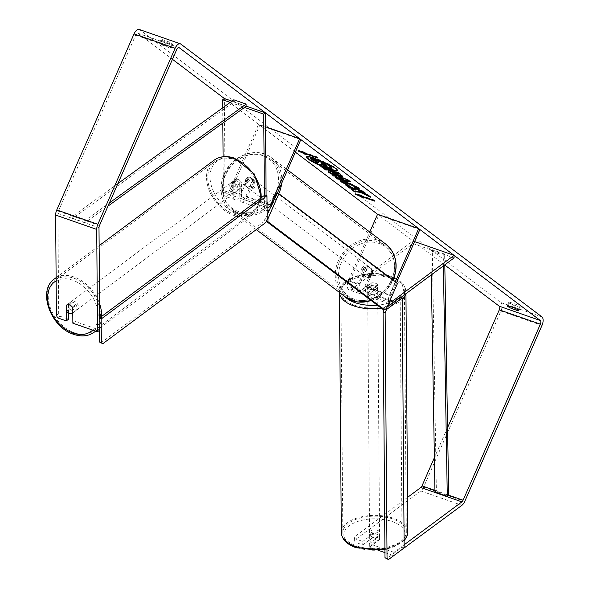 <?xml version="1.0" encoding="UTF-8"?>
<svg xmlns="http://www.w3.org/2000/svg" width="589" height="589" viewBox="0 0 589 589"><rect width="100%" height="100%" fill="white"/><g stroke="black" fill="none" stroke-linecap="round" stroke-linejoin="round"><path stroke-width="0.44" stroke-dasharray="2.94 2.21" d="M234.827 180.035L234.937 194.517A4.498 2.216 109.2 0 0 236.02 196.866A4.498 2.216 109.2 0 0 239.34 194.002L246.305 178.128A4.999 4.3 127.1 0 1 251.415 178.003A4.999 4.3 127.1 0 1 252.88 180.418L245.907 196.292A4.498 2.216 -70.8 0 1 242.594 199.156A4.498 2.216 -70.8 0 1 241.512 196.814L241.402 182.325A4.999 3.519 -126.6 0 0 238.103 179.461A4.999 3.519 -126.6 0 0 235.151 179.748A4.999 3.519 -126.6 0 0 234.827 180.035L233.119 181.302L233.229 195.791A7.502 3.696 109.2 0 0 235.033 199.693A7.502 3.696 109.2 0 0 240.562 194.922L247.527 179.049A4.999 4.3 127.1 0 1 252.637 178.931A4.999 4.3 127.1 0 1 254.102 181.346L247.137 197.219A7.502 3.696 -70.8 0 1 241.608 201.99A7.502 3.696 -70.8 0 1 239.804 198.088L239.694 183.599A4.999 3.519 -126.6 0 0 236.388 180.735A4.999 3.519 -126.6 0 0 233.443 181.014A4.999 3.519 -126.6 0 0 233.119 181.302M264.365 195.423L264.454 206.687A7.502 3.696 109.2 0 0 266.257 210.59A7.502 3.696 109.2 0 0 267.104 210.685M230.181 102.412L244.523 107.419M222.716 107.809L222.833 123.101M223.091 156.733L223.371 192.353A7.502 3.696 109.2 0 0 225.175 196.255A7.502 3.696 109.2 0 0 230.697 191.484L259.771 125.266L300.854 139.6M295.347 152.146L224.357 98.51L225.079 191.079A4.498 2.216 109.2 0 0 226.161 193.42A4.498 2.216 109.2 0 0 229.474 190.556L258.542 124.338L265.551 126.782M269.887 208.911A7.502 3.696 109.2 0 0 271.787 205.819L277.323 193.207M266.088 195.401L266.162 205.421A4.498 2.216 109.2 0 0 267.082 207.689M259.771 125.266L258.542 124.338M231.926 101.153L246.121 106.108M246.305 178.128L247.527 179.049M252.88 180.418L254.102 181.346M241.402 182.325L239.694 183.599M377.637 285.253A4.999 2.555 -0.4 0 0 375.487 283.257A4.999 2.555 -0.4 0 0 371.063 282.956L361.455 290.097A4.498 2.216 -70.8 0 1 359.938 290.48A4.498 2.216 -70.8 0 1 359.592 284.848L366.557 268.974A4.999 4.3 127.1 0 1 371.666 268.849A4.999 4.3 127.1 0 1 373.131 271.264L366.159 287.145A4.498 2.216 109.2 0 0 366.513 292.777A4.498 2.216 109.2 0 0 368.029 292.394L377.637 285.253L377.652 287.83A4.999 2.555 -0.4 0 0 375.51 285.834A4.999 2.555 -0.4 0 0 371.085 285.532L361.477 292.674A7.502 3.696 -70.8 0 1 358.951 293.315A7.502 3.696 -70.8 0 1 358.362 283.92L365.335 268.047A4.999 4.3 127.1 0 1 370.437 267.929A4.999 4.3 127.1 0 1 371.909 270.344L364.937 286.217A7.502 3.696 109.2 0 0 365.526 295.612A7.502 3.696 109.2 0 0 368.044 294.971L377.652 287.83M444.813 265.065L377.571 214.263L378.793 215.184L349.726 281.402A4.498 2.216 -70.8 0 0 350.08 287.042A4.498 2.216 -70.8 0 0 351.589 286.659L412.985 241.011L412.999 243.588L351.611 289.236A7.502 3.696 -70.8 0 1 349.093 289.869A7.502 3.696 -70.8 0 1 348.504 280.482L369.774 232.022M412.999 243.588L454.09 257.93M400.954 297.438L392.701 303.578A7.502 3.696 -70.8 0 1 390.559 304.299M388.917 302.996A7.502 3.696 -70.8 0 1 389.594 294.824L395.344 281.719M390.198 300.066A4.498 2.216 -70.8 0 1 390.816 295.744L396.566 282.646M378.793 215.184L419.883 229.526M412.985 241.011L414.59 241.578M366.557 268.974L365.335 268.047M373.131 271.264L371.909 270.344M371.063 282.956L371.085 285.532M377.424 532.419A4.999 2.555 -0.4 0 0 372.248 532.287A4.999 2.555 -0.4 0 0 369.575 534.576A4.999 2.555 -0.4 0 0 371.725 536.653A4.999 2.555 -0.4 0 0 376.901 536.785A4.999 2.555 -0.4 0 0 379.574 534.495A4.999 2.555 -0.4 0 0 377.424 532.419M379.522 539.185A4.999 2.555 -0.4 0 0 377.461 537.573A4.999 2.555 -0.4 0 0 373.772 537.175L369.701 540.201A4.999 2.555 -0.4 0 0 371.769 541.806A4.999 2.555 -0.4 0 0 375.458 542.204L379.522 539.185L379.493 535.313A4.999 2.555 -0.4 0 1 379.581 535.784A4.999 2.555 -0.4 0 1 375.429 538.339L375.458 542.204M369.575 534.576L369.583 535.865A4.999 2.555 -0.4 0 1 373.743 533.31L373.772 537.175M369.583 535.865A4.999 2.555 -0.4 0 0 369.671 536.336L369.701 540.201M375.524 287.55A4.999 2.555 -0.4 0 0 370.348 287.417A4.999 2.555 -0.4 0 0 367.676 289.707A4.999 2.555 -0.4 0 0 369.826 291.791A4.999 2.555 -0.4 0 0 375.002 291.923A4.999 2.555 -0.4 0 0 377.674 289.633A4.999 2.555 -0.4 0 0 375.524 287.55M369.789 287.491A4.999 2.555 -0.4 0 0 373.478 287.888L373.507 290.9A4.999 2.555 -0.4 0 0 377.659 288.345A4.999 2.555 -0.4 0 0 377.571 287.874L377.549 284.862A4.999 2.555 -0.4 0 0 375.487 283.257A4.999 2.555 -0.4 0 0 371.799 282.86L371.821 285.864A4.999 2.555 -0.4 0 0 367.661 288.419A4.999 2.555 -0.4 0 0 367.75 288.89L367.727 285.886A4.999 2.555 -0.4 0 0 369.789 287.491M377.549 284.862L373.478 287.888M367.727 285.886L371.799 282.86M373.743 533.31L369.671 536.336M375.429 538.339L379.493 535.313M373.507 290.9L377.571 287.874M371.821 285.864L367.75 288.89M369.84 293.933A4.999 2.555 -0.4 0 0 375.016 294.066A4.999 2.555 -0.4 0 0 377.689 291.776A4.999 2.555 -0.4 0 0 375.539 289.7A4.999 2.555 -0.4 0 0 370.363 289.567A4.999 2.555 -0.4 0 0 367.691 291.857A4.999 2.555 -0.4 0 0 369.84 293.933M371.711 534.503A4.999 2.555 -0.4 0 0 376.886 534.635A4.999 2.555 -0.4 0 0 379.559 532.346A4.999 2.555 -0.4 0 0 377.409 530.269A4.999 2.555 -0.4 0 0 372.233 530.137A4.999 2.555 -0.4 0 0 369.561 532.427A4.999 2.555 -0.4 0 0 371.711 534.503M356.47 545.841A31.747 16.242 -0.4 0 0 389.336 546.68A31.747 16.242 -0.4 0 0 406.307 532.139A31.747 16.242 -0.4 0 0 392.649 518.938A31.747 16.242 -0.4 0 0 359.776 518.099A31.747 16.242 -0.4 0 0 342.813 532.633A31.747 16.242 -0.4 0 0 356.47 545.841M390.779 278.369A31.747 16.242 -0.4 0 0 357.906 277.529A31.747 16.242 -0.4 0 0 340.943 292.063A31.747 16.242 -0.4 0 0 354.6 305.271A31.747 16.242 -0.4 0 0 387.466 306.111A31.747 16.242 -0.4 0 0 404.437 291.57A31.747 16.242 -0.4 0 0 390.779 278.369M337.254 170.295A16.86 2.297 -156.3 0 0 337.445 170.111A16.86 2.297 -156.3 0 0 335.863 168.167A16.86 2.297 -156.3 0 0 318.929 159.553A16.86 2.297 -156.3 0 0 306.567 156.549A16.86 2.297 -156.3 0 0 306.552 156.814M57.612 317.876L59.887 316.175L58.686 313.62L57.906 213.373A2.997 1.48 -70.8 0 1 58.392 211.179L135.669 35.134A2.997 1.48 -70.8 0 1 137.885 33.227A2.997 1.48 -70.8 0 1 138.091 33.337L172.444 59.298M164.169 45.92A4.999 0.677 23.7 0 1 159.545 43.152A4.999 0.677 23.7 0 1 160.502 43.144L166.547 45.257A4.999 0.677 23.7 0 1 170.7 47.451A4.999 0.677 23.7 0 1 171.171 48.026A4.999 0.677 23.7 0 1 170.214 48.033L164.169 45.92L165.759 42.29A4.999 0.677 23.7 0 1 161.143 39.522A4.999 0.677 23.7 0 1 162.093 39.522L168.137 41.628A4.999 0.677 23.7 0 1 172.29 43.822A4.999 0.677 23.7 0 1 172.761 44.403A4.999 0.677 23.7 0 1 171.811 44.403L165.759 42.29M519.52 307.09A4.999 0.677 -156.3 0 0 520.47 307.09A4.999 0.677 -156.3 0 0 519.999 306.516A4.999 0.677 -156.3 0 0 515.854 304.322L509.802 302.209A4.999 0.677 -156.3 0 0 508.852 302.209A4.999 0.677 -156.3 0 0 513.475 304.977L519.52 307.09L518.232 310.013M170.214 48.033L171.811 44.403M139.203 29.45A7.002 3.446 -70.8 0 1 139.681 29.708L500.841 302.562A7.002 3.446 -70.8 0 1 500.908 311.066L423.631 487.11A7.002 3.446 -70.8 0 1 420.826 490.968L354.342 540.4L354.32 536.962L354.077 538.434L362.758 541.46L362.78 544.899L354.107 541.873L354.342 540.4M58.686 313.62L56.404 315.314M447.566 427.643L434.38 457.682M404.135 544.81L393.982 552.357L394.004 555.449M393.982 552.357L369.325 543.757L369.355 547.196L378.705 550.457M384.956 552.637L393.688 555.685M369.355 547.196L379.611 539.568A4.999 2.555 -0.4 0 0 373.036 537.271L362.78 544.899M354.077 538.434L354.107 541.873M369.325 543.757L379.581 536.13A4.999 2.555 -0.4 0 0 373.014 533.833L362.758 541.46M407.536 497.396L354.32 536.962M59.887 316.175L68.567 319.209M68.515 312.987L68.442 303.74A4.999 3.519 -126.6 0 1 68.766 303.453A4.999 3.519 -126.6 0 1 71.718 303.173A4.999 3.519 -126.6 0 1 75.017 306.037L75.134 321.498L99.791 330.105L99.696 317.861M68.442 303.74L66.572 305.131M75.134 321.498L72.859 323.199M99.217 330.532L99.791 330.105M75.017 306.037L72.741 307.73M160.502 43.144L162.093 39.522M166.547 45.257L168.137 41.628M379.581 536.13L379.611 539.568M373.014 533.833L373.036 537.271M508.211 305.838L509.802 302.209M512.445 307.318L513.475 304.977M514.256 307.944L515.854 304.322M317.611 163.838A16.86 2.297 -156.3 0 0 318.465 164.25M332.262 167.998L328.802 167.305L322.065 164.272L318.274 163.735L318.075 164.191M315.66 161.761L318.274 163.735M318.001 162.115L319.002 162.262L318.008 161.511L313.017 159.774L310.756 158.058M331.96 168.115L331.762 168.564M313.017 159.774L312.818 160.223M318.008 161.511L317.81 161.968M319.002 162.262L318.804 162.711M322.065 164.272L321.866 164.721M357.317 194.503L355.381 193.648L355.182 194.105M355.381 193.648L359.953 194.503L359.754 194.952M359.953 194.503L361.175 195.423L360.976 195.879M361.175 195.423L373.5 199.723L373.301 200.179M363.42 197.727L363.619 197.271L362.397 196.351L374.722 200.65L374.523 201.107M374.722 200.65L373.5 199.723M363.619 197.271L362.25 196.674M316.234 157.064L316.433 156.615L304.101 152.308L303.902 152.765M316.433 156.615L317.655 157.535L317.456 157.992M305.183 153.56L317.655 157.535M306.552 154.156L306.354 154.612M304.101 152.308L302.879 151.388L298.314 150.534L298.115 150.99M298.314 150.534L300.243 151.388M302.879 151.388L302.68 151.837M330.017 172.673L328.419 171.465L328.22 171.914M328.419 171.465L348.32 179.807L348.121 180.263M348.32 179.807L350.484 181.441L350.286 181.898M350.484 181.441L349.306 181.162M336.061 177.237L335.075 176.486L334.876 176.943M335.075 176.486L337.401 177.061M338.461 176.428L340.28 177.804L344.02 178.739M340.28 177.804L340.081 178.253M323.236 167.548L321.947 166.569L321.749 167.026M321.947 166.569L338.38 172.312L338.182 172.761M338.38 172.312L341.878 174.948L342.673 176.302M332.476 171.163L336.974 173.696L337.872 173.483M368.589 195.732L370.724 196.741L370.525 197.19M355.734 189.614L351.677 189.032L351.478 189.489M351.677 189.032L352.465 189.629M363.752 192.08L365.239 192.596L362.979 190.888L346.546 185.152L346.347 185.609M346.546 185.152L347.827 186.124M362.979 190.888L362.78 191.344M365.239 192.596L365.04 193.052M370.724 196.741L368.044 194.716L367.845 195.173M368.044 194.716L358.568 190.269M340.332 180.389L345.633 181.125L358.473 187.354L359.327 188.789M354.637 186.801L354.151 186.558L353.952 187.015M354.151 186.558L354.298 185.888M345.073 182.288L349.351 184.909L349.152 185.358M349.351 184.909L348.828 185.211M326.291 165.502L327.02 165.259L325.533 164.14L321.587 162.763L321.388 163.212M321.587 162.763L322.868 163.735M325.533 164.14L325.334 164.596M327.263 166.186L327.02 165.259L326.821 165.715M72.859 302.319A4.999 3.519 -126.6 0 0 69.907 302.606A4.999 3.519 -126.6 0 0 69.127 306.979A4.999 3.519 -126.6 0 0 72.926 310.911A4.999 3.519 -126.6 0 0 75.871 310.631A4.999 3.519 -126.6 0 0 76.658 306.258A4.999 3.519 -126.6 0 0 72.859 302.319M66.616 311.228L69.185 309.321A4.999 3.519 -126.6 0 1 69.053 303.239A4.999 3.519 -126.6 0 1 69.134 303.18L66.572 305.087M72.322 307.097L74.891 305.19A4.999 3.519 -126.6 0 1 75.017 311.264A4.999 3.519 -126.6 0 1 74.936 311.323L72.778 312.928M235.254 181.581A4.999 3.519 -126.6 0 0 232.302 181.861A4.999 3.519 -126.6 0 0 231.514 186.234A4.999 3.519 -126.6 0 0 235.32 190.173A4.999 3.519 -126.6 0 0 238.265 189.886A4.999 3.519 -126.6 0 0 239.053 185.513A4.999 3.519 -126.6 0 0 235.254 181.581M235.283 185.822A4.999 3.519 -126.6 0 0 238.17 188.053A4.999 3.519 -126.6 0 0 241.034 187.832L239.038 189.312A4.999 3.519 -126.6 0 0 239.119 189.253A4.999 3.519 -126.6 0 0 238.994 183.179L240.982 181.692A4.999 3.519 -126.6 0 0 238.103 179.461A4.999 3.519 -126.6 0 0 235.232 179.682L233.237 181.169A4.999 3.519 -126.6 0 0 233.156 181.228A4.999 3.519 -126.6 0 0 233.288 187.302L235.283 185.822L235.232 179.682M240.982 181.692L241.034 187.832M69.134 303.18L69.185 309.321M74.936 311.323L74.891 305.19M239.038 189.312L238.994 183.179M233.237 181.169L233.288 187.302M233.826 182.642A4.999 3.519 -126.6 0 0 230.873 182.921A4.999 3.519 -126.6 0 0 230.093 187.295A4.999 3.519 -126.6 0 0 233.892 191.234A4.999 3.519 -126.6 0 0 236.844 190.946A4.999 3.519 -126.6 0 0 237.625 186.573A4.999 3.519 -126.6 0 0 233.826 182.642M74.28 301.266A4.999 3.519 -126.6 0 0 71.335 301.546A4.999 3.519 -126.6 0 0 70.547 305.919A4.999 3.519 -126.6 0 0 74.347 309.858A4.999 3.519 -126.6 0 0 77.299 309.571A4.999 3.519 -126.6 0 0 78.079 305.198A4.999 3.519 -126.6 0 0 74.28 301.266M74.523 332.837A31.747 22.353 -126.6 0 0 93.261 331.04A31.747 22.353 -126.6 0 0 98.238 303.261A31.747 22.353 -126.6 0 0 74.104 278.28A31.747 22.353 -126.6 0 0 55.373 280.084A31.747 22.353 -126.6 0 0 50.389 307.863A31.747 22.353 -126.6 0 0 74.523 332.837M234.069 214.212A31.747 22.353 -126.6 0 0 252.806 212.415A31.747 22.353 -126.6 0 0 257.783 184.637A31.747 22.353 -126.6 0 0 233.649 159.656A31.747 22.353 -126.6 0 0 214.919 161.46A31.747 22.353 -126.6 0 0 209.934 189.231A31.747 22.353 -126.6 0 0 234.069 214.212M362.5 269.865A4.999 4.3 -52.9 0 0 363.597 275.291A4.999 4.3 -52.9 0 0 370.717 272.736A4.999 4.3 -52.9 0 0 369.627 267.31A4.999 4.3 -52.9 0 0 362.5 269.865M364.348 275.078A4.999 4.3 -52.9 0 0 365.636 276.83A4.999 4.3 -52.9 0 0 370.106 277.088L368.677 276.005A4.999 4.3 -52.9 0 0 371.328 273.2A4.999 4.3 -52.9 0 0 371.519 269.526L372.947 270.609A4.999 4.3 -52.9 0 0 371.666 268.849A4.999 4.3 -52.9 0 0 367.197 268.599L364.348 275.078L362.927 273.995A4.999 4.3 -52.9 0 1 363.111 270.329A4.999 4.3 -52.9 0 1 365.769 267.524L367.197 268.599M370.106 277.088L372.947 270.609M246.327 182.097A4.999 4.3 -52.9 0 0 247.424 187.523A4.999 4.3 -52.9 0 0 254.544 184.968A4.999 4.3 -52.9 0 0 253.447 179.542A4.999 4.3 -52.9 0 0 246.327 182.097M249.854 186.234L251.282 187.317A4.999 4.3 -52.9 0 0 253.933 184.504A4.999 4.3 -52.9 0 0 254.124 180.838L252.696 179.755A4.999 4.3 -52.9 0 0 251.415 178.003A4.999 4.3 -52.9 0 0 246.946 177.753L244.104 184.232A4.999 4.3 -52.9 0 0 245.385 185.984A4.999 4.3 -52.9 0 0 249.854 186.234L252.696 179.755M244.104 184.232L245.525 185.307A4.999 4.3 -52.9 0 1 245.716 181.64A4.999 4.3 -52.9 0 1 248.374 178.828L246.946 177.753M248.374 178.828L245.525 185.307M251.282 187.317L254.124 180.838M368.677 276.005L371.519 269.526M365.769 267.524L362.927 273.995M361.484 269.099A4.999 4.3 -52.9 0 0 362.581 274.518A4.999 4.3 -52.9 0 0 369.701 271.963A4.999 4.3 -52.9 0 0 368.604 266.545A4.999 4.3 -52.9 0 0 361.484 269.099M247.343 182.87A4.999 4.3 -52.9 0 0 248.44 188.296A4.999 4.3 -52.9 0 0 255.567 185.734A4.999 4.3 -52.9 0 0 254.47 180.315A4.999 4.3 -52.9 0 0 247.343 182.87M277.463 193.383A31.651 27.204 -52.9 0 0 270.535 159.052A31.651 27.204 -52.9 0 0 225.447 175.227A31.651 27.204 -52.9 0 0 232.375 209.559A31.651 27.204 -52.9 0 0 277.463 193.383M391.597 279.606A31.651 27.204 -52.9 0 0 384.669 245.282A31.651 27.204 -52.9 0 0 339.588 261.457A31.651 27.204 -52.9 0 0 346.516 295.781A31.651 27.204 -52.9 0 0 391.597 279.606M267.178 219.344L265.124 218.629L264.94 195.003M100.748 343.004L263.71 221.832L265.764 222.554M265.124 218.629L263.71 221.832M397.531 283.375L395.477 282.654L276.852 193.045M267.141 215.162L265.904 217.989L267.17 218.431M386.575 308.319L384.521 307.605L395.477 282.654M266.368 221.177L265.926 221.022L266.309 221.317M265.926 221.022L265.904 217.989M384.521 307.605L382.511 309.1M404.157 547.903L402.103 547.181L386.436 558.836M400.167 297.158L402.103 547.181M385.464 309.151L384.492 308.813L387.267 306.751M384.492 308.813L384.124 309.659M117.888 183.584L72.771 216.2L85.103 220.5L109.392 202.94M72.771 216.2L72.771 218.357L233.796 101.963L246.121 106.263M233.796 101.963L233.796 99.799M72.771 218.357L85.096 222.664L108.001 206.106M85.103 220.5L85.096 222.664M434.932 490.387L448.708 495.202L436.383 490.895L432.304 249.765L444.629 254.065L444.813 264.829M431.288 274.886L430.876 250.855L443.208 255.155L444.629 254.065M430.876 250.855L432.304 249.765M443.384 265.889L443.208 255.155M436.383 490.895L434.954 491.984M239.804 198.088L264.454 206.687M223.371 192.353L233.229 195.791M230.697 191.484L240.562 194.922M247.137 197.219L271.787 205.819M245.907 196.292L267.053 203.676M241.512 196.814L266.162 205.421M229.474 190.556L239.34 194.002M225.079 191.079L234.937 194.517M351.611 289.236L361.477 292.674M368.044 294.971L392.701 303.578M348.504 280.482L358.362 283.92M364.937 286.217L389.594 294.824M366.159 287.145L390.816 295.744M368.029 292.394L390.22 300.14M349.726 281.402L359.592 284.848M351.589 286.659L361.455 290.097M341.311 532.647A33.249 17.007 179.6 0 1 359.076 517.422A33.249 17.007 179.6 0 1 393.504 518.298A33.249 17.007 179.6 0 1 407.809 532.132M404.098 540.025A33.249 17.007 179.6 0 1 384.926 548.492M357.052 547.564A30.746 15.734 -0.4 0 0 399.843 543.352A30.746 15.734 -0.4 0 0 392.097 521.508A30.746 15.734 -0.4 0 0 349.306 525.719A30.746 15.734 -0.4 0 0 357.052 547.564M381.311 308.194A33.249 17.007 -0.4 0 0 402.228 299.455M405.622 293.97A33.249 17.007 -0.4 0 0 405.939 291.562A33.249 17.007 -0.4 0 0 391.633 277.728A33.249 17.007 -0.4 0 0 357.214 276.852A33.249 17.007 -0.4 0 0 339.441 292.078A33.249 17.007 -0.4 0 0 339.455 292.453L339.441 292.078C337.836 278.037 370.452 268.378 391.037 276.432C398.547 280.659 403.296 279.532 405.939 291.562L405.954 293.72M344.867 296.547A30.746 15.734 179.6 0 1 352.796 277.78A30.746 15.734 179.6 0 1 390.19 276.639A30.746 15.734 179.6 0 1 402.633 293.035A30.746 15.734 179.6 0 1 377.335 305.19M138.091 33.337L178.739 47.525M139.681 29.708L180.771 44.05M500.841 302.562L541.932 316.897M420.826 490.968L461.909 505.31M135.669 35.134L176.759 49.476M58.392 211.179L99.482 225.521M57.906 213.373L98.996 227.715M500.908 311.066L541.998 325.408M423.631 487.11L464.721 501.453M328.846 167.32L328.647 167.777M328.802 167.305L328.603 167.755M341.878 174.948L341.679 175.404M337.018 173.711L336.82 174.167M333.543 171.973L333.345 172.43M336.974 173.696L336.775 174.153M345.581 181.11L345.382 181.559M345.633 181.125L345.434 181.574M358.473 187.354L358.274 187.81M345.515 182.818L345.316 183.275M94.152 332.24A33.249 23.413 53.4 0 1 74.538 334.125A33.249 23.413 53.4 0 1 49.262 307.966A33.249 23.413 53.4 0 1 54.475 278.877M56.117 277.802A33.249 23.413 53.4 0 1 74.096 276.992A33.249 23.413 53.4 0 1 99.585 303.755M92.65 330.105A30.746 21.653 -126.6 0 0 95.609 303.21A30.746 21.653 -126.6 0 0 72.683 280.202A30.746 21.653 -126.6 0 0 56.139 280.901M214.021 160.252A33.249 23.413 -126.6 0 0 208.808 189.341A33.249 23.413 -126.6 0 0 234.083 215.5A33.249 23.413 -126.6 0 0 253.697 213.616A33.249 23.413 -126.6 0 0 261.163 197.808M235.49 212.298A30.746 21.653 53.4 0 1 210.015 177.053A30.746 21.653 53.4 0 1 235.077 159.457A30.746 21.653 53.4 0 1 260.552 194.694A30.746 21.653 53.4 0 1 235.49 212.298M101.617 316.433A33.249 23.413 53.4 0 1 95.521 331.106M278.825 193.729A33.249 28.581 127.1 0 1 278.774 193.84A33.249 28.581 127.1 0 1 231.411 210.833A33.249 28.581 127.1 0 1 224.137 174.764A33.249 28.581 127.1 0 1 271.5 157.771A33.249 28.581 127.1 0 1 281.608 183.451M225.167 174.712A30.746 26.431 -52.9 0 0 238.192 211.429A30.746 26.431 -52.9 0 0 275.704 192.353A30.746 26.431 -52.9 0 0 262.679 155.643A30.746 26.431 -52.9 0 0 225.167 174.712M385.633 244.001A33.249 28.581 -52.9 0 0 338.27 260.993A33.249 28.581 -52.9 0 0 345.552 297.062M371.099 300.486A33.249 28.581 -52.9 0 0 392.915 280.069A33.249 28.581 -52.9 0 0 392.973 279.93M391.876 280.121A30.746 26.431 127.1 0 1 354.364 299.197A30.746 26.431 127.1 0 1 341.34 262.48A30.746 26.431 127.1 0 1 378.852 243.412A30.746 26.431 127.1 0 1 391.876 280.121M235.151 179.748L233.443 181.014M235.033 199.693L225.175 196.255M242.594 199.156L267.244 207.762M241.608 201.99L266.257 210.59M236.02 196.866L226.161 193.42M252.637 178.931L253.447 179.542M358.951 293.315L349.093 289.869M391.162 301.377L366.513 292.777M388.622 303.666L365.526 295.612M350.08 287.042L359.938 290.48M369.627 267.31L370.437 267.929M404.106 540.746L384.934 549.677M379.574 534.495L379.581 535.784M377.674 289.633L377.659 288.345M367.661 288.419L367.676 289.707M377.689 291.776L379.559 532.346M367.691 291.857L369.561 532.427M340.943 292.063L342.813 532.633M404.437 291.57L406.307 532.139M306.567 156.549L306.368 157.005M518.88 310.72L520.47 307.09M171.171 48.026L172.761 44.403M178.968 47.569L137.885 33.227M68.766 303.453L66.491 305.146M161.143 39.522L159.545 43.152M508.852 302.209L507.254 305.838M337.445 170.111L337.247 170.56M342.776 176.626L342.975 176.177M340.081 180.551L340.28 180.094M359.393 189.084L359.592 188.635M99.136 245.672L56.117 277.662M69.907 302.606L69.053 303.239M75.871 310.631L75.017 311.264M261.59 197.492L253.697 213.616L95.632 331.143M232.302 181.861L233.156 181.228M239.119 189.253L238.265 189.886M230.873 182.921L71.335 301.546M236.844 190.946L77.299 309.571M252.806 212.415L93.261 331.04M214.919 161.46L55.373 280.084M256.274 229.614L231.411 210.833C220.735 201.482 218.232 189.363 223.901 174.477C231.617 155.216 257.084 146.013 271.5 157.771L287.55 169.904M371.328 300.655L384.242 292.895L393.246 280.136M363.597 275.291L365.636 276.83M247.424 187.523L245.385 185.984M362.581 274.518L248.44 188.296M368.604 266.545L254.47 180.315M384.669 245.282L270.535 159.052M346.516 295.781L232.375 209.559"/><path stroke-width="0.88" d="M244.523 107.419L263.732 114.126L264.365 195.423M172.444 59.298L224.357 98.51L222.649 99.784L230.181 102.412M222.649 99.784L222.716 107.809M222.833 123.101L223.091 156.733M277.323 193.207L300.854 139.6L299.632 138.68L270.565 204.898A4.498 2.216 109.2 0 1 267.244 207.762A4.498 2.216 109.2 0 1 267.082 207.689M267.104 210.685A7.502 3.696 109.2 0 0 269.887 208.911M265.551 126.782L299.632 138.68M246.121 106.108L265.448 112.852L263.732 114.126M224.357 98.51L231.926 101.153M265.448 112.852L266.088 195.401M414.59 241.578L454.067 255.354L454.09 257.93L400.954 297.438M395.344 281.719L418.661 228.606L419.883 229.526L396.566 282.646M369.774 232.022L377.571 214.263L418.661 228.606M390.559 304.299A7.502 3.696 -70.8 0 1 390.176 304.211A7.502 3.696 -70.8 0 1 388.917 302.996M454.067 255.354L392.679 301.001A4.498 2.216 -70.8 0 1 391.162 301.377A4.498 2.216 -70.8 0 1 390.198 300.066M306.552 156.814A16.86 2.297 -156.3 0 0 308.15 158.493A16.86 2.297 -156.3 0 0 317.611 163.838M335.664 168.616A16.86 2.297 -156.3 0 0 318.73 160.009A16.86 2.297 -156.3 0 0 306.368 157.005A16.86 2.297 -156.3 0 0 307.951 158.949A16.86 2.297 -156.3 0 0 324.885 167.556A16.86 2.297 -156.3 0 0 337.247 170.56A16.86 2.297 -156.3 0 0 335.664 168.616M99.696 317.861L98.996 227.715A2.997 1.48 -70.8 0 1 99.482 225.521L176.759 49.476A2.997 1.48 -70.8 0 1 178.968 47.569A2.997 1.48 -70.8 0 1 179.174 47.68L540.334 320.526A2.997 1.48 -70.8 0 1 540.363 324.171L463.087 500.216A2.997 1.48 -70.8 0 1 461.886 501.872L404.135 544.81M295.347 152.146L377.571 214.263M444.813 265.065L499.251 306.192A2.997 1.48 -70.8 0 1 499.281 309.836L447.566 427.643M360.372 192.397L370.525 197.19L367.845 195.173L358.37 190.726L365.04 193.052L362.78 191.344L346.347 185.609L348.6 187.317L355.535 190.07L351.478 189.489L354.195 191.535L360.372 192.397L360.571 191.94L368.589 195.732M337.202 177.517L328.22 171.914L348.121 180.263L350.286 181.898L337.283 178.762L334.876 176.943L337.202 177.517L337.401 177.061L334.243 174.675L334.044 175.132M511.878 308.607L517.922 310.72A4.999 0.677 -156.3 0 0 518.88 310.72A4.999 0.677 -156.3 0 0 518.408 310.138A4.999 0.677 -156.3 0 0 514.256 307.944L508.211 305.838A4.999 0.677 -156.3 0 0 507.254 305.838A4.999 0.677 -156.3 0 0 511.878 308.607L512.445 307.318M363.42 197.727L355.182 194.105L359.754 194.952L360.976 195.879L373.301 200.179L374.523 201.107L362.198 196.8L363.42 197.727M303.902 152.765L302.68 151.837L298.115 150.99L306.354 154.612L305.124 153.685L317.456 157.992L316.234 157.064L303.902 152.765M339.293 175.949L328.706 170.376L324.009 168.734L321.749 167.026L338.182 172.761L342.776 176.626L339.293 175.949L339.492 175.493L328.905 169.919L328.706 170.376M348.408 185.793L341.09 181.773L340.081 180.551L345.434 181.574L358.274 187.81L359.393 189.084L358.311 189.224L353.952 187.015L354.099 186.338L347.76 183.334C345.139 182.457 344.329 182.435 345.316 183.275L349.152 185.358L348.408 185.793L348.607 185.344L340.332 180.389M353.952 187.015L354.298 185.888L347.959 182.885C345.345 182.001 344.528 181.979 345.515 182.818M345.073 182.288L345.316 183.275M517.922 310.72L518.232 310.013M66.572 305.131L66.167 305.433A4.999 3.519 -126.6 0 1 66.491 305.146A4.999 3.519 -126.6 0 1 69.436 304.866A4.999 3.519 -126.6 0 0 66.572 305.087L66.616 311.228A4.999 3.519 -126.6 0 0 69.502 313.458A4.999 3.519 -126.6 0 0 72.373 313.23L72.322 307.097A4.999 3.519 -126.6 0 0 69.436 304.866A4.999 3.519 -126.6 0 1 72.741 307.73L72.859 323.199L97.509 331.798L96.714 229.408A7.002 3.446 -70.8 0 1 97.848 224.284L175.124 48.246A7.002 3.446 -70.8 0 1 180.286 43.792A7.002 3.446 -70.8 0 1 180.771 44.05L541.932 316.897A7.002 3.446 -70.8 0 1 541.998 325.408L464.721 501.453A7.002 3.446 -70.8 0 1 461.909 505.31L394.004 555.449M68.515 312.987L68.567 319.209L66.285 320.902L57.612 317.876L56.404 315.314L55.631 215.066A7.002 3.446 -70.8 0 1 56.765 209.949L134.042 33.904A7.002 3.446 -70.8 0 1 139.203 29.45L180.286 43.792M434.38 457.682L422.004 485.881A2.997 1.48 -70.8 0 1 420.796 487.53L407.536 497.396M378.705 550.457L384.956 552.637M97.509 331.798L99.217 330.532M66.167 305.433L66.285 320.902M318.465 164.25A16.86 2.297 -156.3 0 0 337.254 170.295M331.96 168.115L331.084 166.724L327.226 163.808L310.756 158.058L310.558 158.515L312.818 160.223L318.804 162.711L315.461 162.218L315.66 161.761L318.001 162.115M327.226 163.808L327.028 164.265L330.885 167.18L331.762 168.564L328.647 167.777L321.866 164.721L318.075 164.191L315.461 162.218M332.262 167.998L331.762 168.564M310.558 158.515L327.028 164.265M362.382 196.373L362.198 196.8M362.25 196.674L357.317 194.503M305.316 153.258L305.124 153.685M300.243 151.388L305.183 153.56M334.243 174.675L330.753 173.225L330.554 173.674M330.753 173.225L330.017 172.673M349.306 181.162L337.482 178.312L337.283 178.762M337.482 178.312L336.061 177.237M343.821 179.196L344.02 178.739L338.461 176.428L338.263 176.884L340.081 178.253L343.821 179.196L338.263 176.884M328.905 169.919L324.208 168.277L324.009 168.734M324.208 168.277L323.236 167.548M342.673 176.302L339.492 175.493M337.872 173.483L338.13 174.432L338.329 173.976L336.82 172.68L332.476 171.163L332.277 171.62L333.345 172.43L336.82 174.167L337.674 173.932L336.621 173.137L332.277 171.62M336.82 172.68L336.621 173.137M352.465 189.629L354.394 191.086L354.195 191.535M354.394 191.086L360.571 191.94M347.827 186.124L355.734 189.614L355.535 190.07M353.054 188.34L352.855 188.797M348.806 186.86L348.6 187.317M363.752 192.08L358.568 190.269L358.37 190.726M359.327 188.789L358.311 189.224M358.51 188.767L354.637 186.801M354.151 186.558L354.298 185.888M326.041 165.943L326.821 165.715L325.334 164.596L321.388 163.212L326.041 165.943L327.02 165.259M327.263 166.186L326.821 165.715M322.868 163.735L326.247 165.487M72.778 312.928L72.373 313.23M266.994 195.717L264.94 195.003L99.121 318.288L99.305 341.914L102.803 343.718L265.764 222.554L267.178 219.344L266.994 195.717L101.175 319.002L99.121 318.288M101.175 319.002L101.36 342.629M102.803 343.718L99.305 341.914M278.906 193.759L267.958 218.703L267.98 221.744L384.565 309.814L386.575 308.319L397.531 283.375L278.906 193.759L276.852 193.045L267.141 215.162M267.17 218.431L267.958 218.703M267.98 221.744L266.368 221.177M266.309 221.317L382.511 309.1L384.565 309.814M386.546 309.527L402.221 297.879L404.157 547.903L388.49 559.55L387.047 558.46L385.14 312.737L386.546 309.527L385.464 309.151M402.221 297.879L400.167 297.158L387.267 306.751M387.047 558.46L384.992 557.746L388.49 559.55M384.992 557.746L383.086 312.015L385.14 312.737M384.124 309.659L383.086 312.015M117.888 183.584L233.796 99.799L246.121 104.098L109.392 202.94M108.001 206.106L246.121 106.263L246.121 104.098M431.288 274.886L434.954 491.984L447.287 496.284L448.708 495.202L444.813 264.829M447.287 496.284L443.384 265.889M267.053 203.676L270.565 204.898M390.22 300.14L392.679 301.001M405.954 293.72L407.809 532.132A33.249 17.007 179.6 0 1 404.098 540.025M384.926 548.492A33.249 17.007 179.6 0 1 355.609 546.474A33.249 17.007 179.6 0 1 341.311 532.647L339.441 292.078M339.455 292.453A33.249 17.007 -0.4 0 0 353.746 305.905A33.249 17.007 -0.4 0 0 381.311 308.194M402.228 299.455A33.249 17.007 -0.4 0 0 405.622 293.97M377.335 305.19A30.746 15.734 179.6 0 1 355.152 302.694A30.746 15.734 179.6 0 1 344.867 296.547M178.739 47.525L179.174 47.68M499.251 306.192L540.334 320.526M420.796 487.53L461.886 501.872M422.004 485.881L434.932 490.387M448.708 495.202L463.087 500.216M499.281 309.836L540.363 324.171M55.631 215.066L96.714 229.408M56.765 209.949L97.848 224.284M134.042 33.904L175.124 48.246M331.084 166.724L330.885 167.18M339.448 175.478L339.242 175.927M330.024 170.766L329.825 171.215M341.289 181.316L341.09 181.773M348.011 182.899L347.812 183.356M347.959 182.885L347.76 183.334M326.291 165.502L326.092 165.958M323.074 163.889L322.875 164.338M56.117 277.662L54.475 278.877A33.249 23.413 53.4 0 1 56.117 277.802M56.139 280.901A30.746 21.653 -126.6 0 0 49.299 307.62A30.746 21.653 -126.6 0 0 73.095 333.035A30.746 21.653 -126.6 0 0 92.65 330.105M261.163 197.808A33.249 23.413 -126.6 0 0 233.634 158.367A33.249 23.413 -126.6 0 0 214.021 160.252L99.136 245.672M99.585 303.755A33.249 23.413 53.4 0 1 101.617 316.433M95.521 331.106A33.249 23.413 53.4 0 1 94.152 332.24L95.632 331.143M256.274 229.614L345.552 297.062A33.249 28.581 -52.9 0 0 371.099 300.486M392.973 279.93A33.249 28.581 -52.9 0 0 385.633 244.001L287.55 169.904M281.608 183.451A33.249 28.581 127.1 0 1 278.825 193.729M390.176 304.211L388.622 303.666M407.809 532.132L406.528 537.345L404.106 540.746M384.934 549.677L356.212 547.777C346.781 544.391 341.811 539.347 341.311 532.647M354.585 186.919L354.784 186.463M54.475 278.877C37.019 290.502 50.757 327.484 73.699 334.338C81.532 336.989 88.35 336.29 94.152 332.24M214.021 160.252C219.822 156.203 226.647 155.503 234.481 158.154L254.19 173.851L261.59 197.492M345.552 297.062L357.678 302.024L371.328 300.655M385.633 244.001C396.309 253.358 398.812 265.47 393.15 280.357"/></g></svg>
